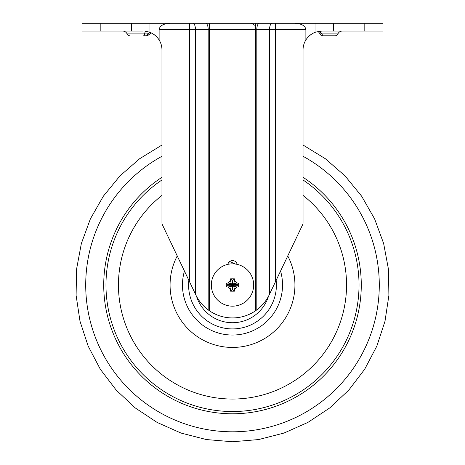 <?xml version="1.0" encoding="UTF-8"?>
<svg xmlns="http://www.w3.org/2000/svg" width="465" height="465" viewBox="0 0 465 465"><rect width="100%" height="100%" fill="white"/><g stroke="black" fill="none" stroke-linecap="round" stroke-linejoin="round"><path stroke-width="0.7" d="M144.993 31.178L149.032 32.027C153.316 33.492 156.682 36.13 159.117 39.949A18.809 18.809 0 0 1 161.965 49.895L161.965 223.171A3.133 3.133 0 0 0 162.273 224.519L195.707 294.7C198.631 300.774 202.792 305.831 208.186 309.876L209.477 310.8A40.751 40.751 0 0 0 255.523 310.8L256.814 309.876C262.208 305.831 266.369 300.774 269.293 294.7L275.629 281.401L275.629 29.522L256.814 29.522L256.814 309.876M275.629 281.401L302.727 224.519A3.133 3.133 0 0 0 303.035 223.171L303.035 49.895A18.809 18.809 0 0 1 305.883 39.949C308.318 36.13 311.684 33.492 315.968 32.027L321.844 31.085L364.165 31.085L364.165 23.25L294.92 23.25C301.529 23.651 305.185 25.738 305.883 29.522L275.629 29.522L275.629 23.25L294.92 23.25M143.156 31.085L82.026 31.085L82.026 23.25L275.629 23.25M364.165 23.25L382.974 23.25L382.974 31.085L364.165 31.085M259.342 23.25L313.584 23.25L259.342 23.25M131.403 31.085L131.403 23.25M149.032 32.027L149.032 23.25M333.597 31.085L333.597 23.25M315.968 32.027L315.968 23.25M305.883 39.949L305.883 29.522M227.885 264.358A4.702 4.702 0 0 1 237.115 264.358M159.117 39.949L159.117 29.522C159.815 25.738 163.471 23.651 170.08 23.25M161.965 49.895L161.965 145.034L139.657 158.722L119.941 175.933L103.358 196.184L90.379 218.91L81.363 243.48L76.556 269.212L76.103 295.38L80.009 321.257L88.164 346.129L100.347 369.291L116.215 390.106L135.327 407.991L157.147 422.447L181.065 433.072L206.419 439.565L232.5 441.75L258.581 439.565L283.935 433.072L307.853 422.447L329.673 407.991L348.785 390.106L364.653 369.291L376.836 346.129L384.991 321.257L388.897 295.38L388.444 269.212L383.637 243.48L374.621 218.91L361.642 196.184L345.059 175.933L325.343 158.722L303.035 145.034M122.783 31.085A4.702 4.702 90 0 1 127.09 33.91L147.388 33.91A3.133 1.116 -90 0 1 146.365 35.788L143.598 35.788A3.133 1.116 -90 0 0 144.621 33.91A4.702 1.674 90 0 1 145.702 31.26M318.496 31.649A3.133 1.802 124.8 0 0 319.711 31.76L322.146 33.91L337.91 33.91A3.133 3.133 0 0 1 335.038 35.788L322.774 35.788A3.133 3.133 0 0 1 319.74 33.439L318.17 31.451M337.91 33.91A4.702 4.702 0 0 1 342.217 31.085A4.702 4.702 0 0 0 337.91 33.91A3.133 3.133 0 0 1 335.038 35.788M150.584 33.416L148.44 35.003L147.388 33.91L150.393 32.533M319.74 33.439A3.133 1.104 165.5 0 0 322.146 33.91A3.133 0.686 90 0 0 322.774 35.788M127.09 33.91A3.133 3.133 -23.6 0 0 129.962 35.788M154.066 34.573L155.601 35.793M309.359 35.828L310.98 34.544M155.641 35.828L154.02 34.544M310.934 34.573L309.399 35.793M146.365 35.788A3.133 3.133 0 0 0 148.44 35.003A3.133 3.133 0 0 1 146.365 35.788M253.657 285.01A21.158 21.158 0 0 0 232.5 263.847A21.158 21.158 0 0 0 211.343 285.01A21.158 21.158 0 0 0 232.5 306.168A21.158 21.158 0 0 0 253.657 285.01M227.995 285.283L232.227 285.283L232.227 289.515L232.773 289.515L232.773 285.283L237.005 285.283L237.005 284.731L232.773 284.731L232.773 280.5L232.227 280.5L232.227 284.731L227.995 284.731L227.995 285.283L226.333 286.94A28.417 3.953 -90 0 1 226.327 285.01A28.417 3.953 -90 0 1 226.333 283.075A28.441 3.958 0 0 1 228.234 283.028L231.314 283.824L230.518 280.744A4.702 4.702 0 0 0 228.234 283.028M230.518 280.744A28.441 3.958 -90 0 1 230.564 278.843A28.417 3.953 0 0 1 234.436 278.843A28.441 3.958 90 0 1 234.482 280.744L233.686 283.824L236.766 283.028A4.702 4.702 0 0 0 234.482 280.744M236.766 283.028A28.441 3.958 0 0 1 238.667 283.075A28.417 3.953 90 0 1 238.673 285.01A28.417 3.953 90 0 1 238.667 286.94A28.441 3.958 180 0 1 236.766 286.992L233.686 286.196L234.482 289.271A28.441 3.958 90 0 1 234.436 291.177A28.417 3.953 180 0 1 230.564 291.177A28.441 3.958 -90 0 1 230.518 289.271L231.314 286.196L228.234 286.992A28.441 3.958 180 0 1 226.333 286.94M232.773 280.5L234.436 278.843M232.773 284.731L233.686 283.824M232.227 280.5L230.564 278.843M232.227 284.731L231.314 283.824M227.995 284.731L226.333 283.075M232.227 285.283L231.314 286.196M228.234 286.992A4.702 4.702 0 0 0 230.518 289.271M232.227 289.515L230.564 291.177M232.773 289.515L234.436 291.177M232.773 285.283L233.686 286.196M234.482 289.271A4.702 4.702 0 0 0 236.766 286.992M237.005 285.283L238.667 286.94M237.005 284.731L238.667 283.075M228.617 262.609L229.948 261.638A23.512 23.512 0 0 1 230.006 261.632L235.517 264.068M100.835 31.085L100.835 23.25M269.543 294.171L269.543 29.522A6.272 2.587 90 0 1 272.135 23.25M255.523 310.8L255.523 29.522L209.477 29.522L209.477 310.8M195.457 294.171L195.457 29.522L159.117 29.522M208.186 309.876L208.186 29.522L195.457 29.522A6.272 2.587 90 0 0 192.865 23.25M189.371 281.401L189.371 23.25M319.711 31.76A4.702 1.674 90 0 0 319.298 31.26M209.477 23.25L209.477 29.522L208.186 29.522A6.272 2.587 90 0 0 205.594 23.25M259.406 23.25A6.272 2.587 90 0 0 256.814 29.522L255.523 29.522L255.523 23.25M303.035 177.27A128.776 128.776 0 0 1 232.5 413.786A128.776 128.776 0 0 1 161.965 177.27M303.035 179.972A126.521 126.521 0 0 1 232.5 411.531A126.521 126.521 0 0 1 161.965 179.972M303.035 156.269A146.8 146.8 0 0 1 232.5 431.805A146.8 146.8 0 0 1 161.965 156.269M268.479 296.31A37.712 37.712 0 0 1 196.521 296.31M276.158 280.29A43.913 43.913 0 0 1 232.5 328.924A43.913 43.913 0 0 1 188.842 280.29M280.552 271.066A50.034 50.034 0 0 1 232.5 335.044A50.034 50.034 0 0 1 184.448 271.066M287.754 255.948A62.432 62.432 0 0 1 232.5 347.442A62.432 62.432 0 0 1 177.246 255.948M303.035 195.393A114.041 114.041 0 0 1 232.5 399.051A114.041 114.041 0 0 1 161.965 195.393M254.361 25.906C253.745 25.47 255.058 24.529 250.536 23.25"/></g></svg>
